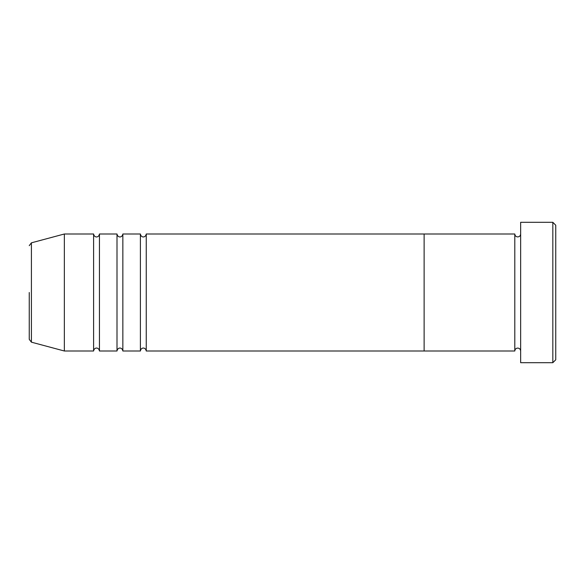 <?xml version="1.0" encoding="UTF-8"?>
<svg xmlns="http://www.w3.org/2000/svg" width="585" height="585" viewBox="0 0 585 585"><rect width="100%" height="100%" fill="white"/><g stroke="black" fill="none" stroke-linecap="round" stroke-linejoin="round"><path stroke-width="0.88" d="M552.825 222.3L555.75 225.225L555.75 359.775L552.825 362.7L552.825 222.3L520.65 222.3L520.65 362.7L552.825 362.7M514.8 234L514.8 351L424.125 351L424.125 292.5L424.125 351L146.25 351L146.25 234L424.125 234L424.125 292.5L424.125 234L514.8 234C514.976 235.777 515.948 236.749 517.725 236.925C519.502 236.749 520.474 235.777 520.65 234M140.4 234L140.4 351L122.85 351L122.85 234L140.4 234C140.927 237.093 143.486 237.035 143.325 236.925C143.164 237.035 145.724 237.093 146.25 234M117 234L117 351L99.45 351L99.45 234L117 234C117.526 237.093 120.086 237.035 119.925 236.925C119.764 237.035 122.323 237.093 122.85 234M93.6 234L93.6 351L64.35 351L64.35 234L93.6 234C94.126 237.093 96.686 237.035 96.525 236.925C96.364 237.035 98.923 237.093 99.45 234M29.25 292.5L29.25 339.351L29.25 292.5M64.35 234L31.415 242.826L31.415 342.174L29.25 339.351M520.65 351C520.474 349.223 519.502 348.25 517.725 348.075C515.948 348.25 514.976 349.223 514.8 351M31.415 342.174L64.35 351M31.415 242.826L29.25 245.649M93.6 351C94.126 347.907 96.686 347.965 96.525 348.075C96.364 347.965 98.923 347.907 99.45 351M117 351C117.526 347.907 120.086 347.965 119.925 348.075C119.764 347.965 122.323 347.907 122.85 351M140.4 351C140.927 347.907 143.486 347.965 143.325 348.075C143.164 347.965 145.724 347.907 146.25 351"/></g></svg>

